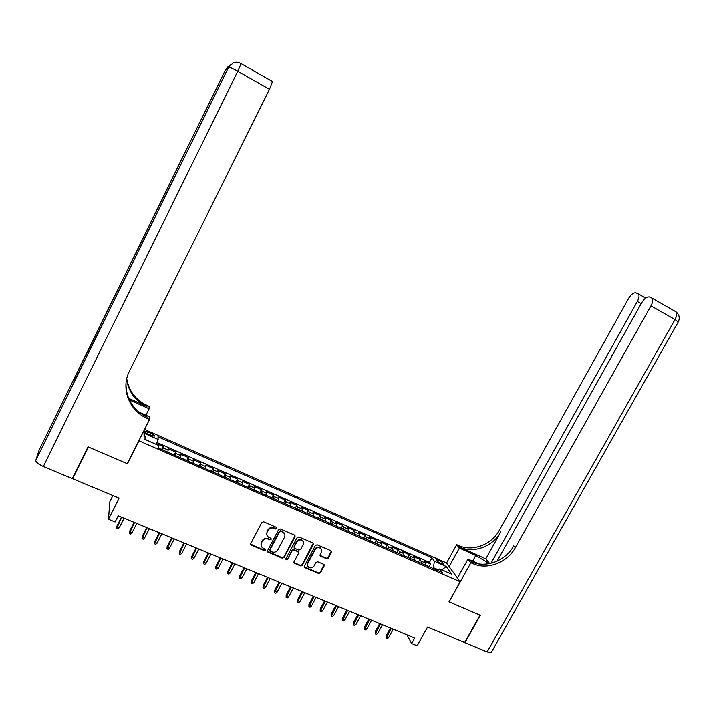 <?xml version="1.0" encoding="UTF-8"?>
<svg xmlns="http://www.w3.org/2000/svg" width="715" height="715" viewBox="0 0 715 715"><rect width="100%" height="100%" fill="white"/><g stroke="black" fill="none" stroke-linecap="round" stroke-linejoin="round"><path stroke-width="1.07" d="M276.848 528.474L276.544 527.348L263.647 521.798L261.824 522.459L250.768 543.525L251.144 545.08L264.166 550.577L265.435 550.121L265.167 549.031L262.709 547.904C261.011 546.591 260.6 544.928 261.484 542.908L262.405 541.166C263.826 539.003 265.766 538.306 268.214 539.065L269.859 539.771L271.128 539.307L270.842 538.207L268.5 537.135C266.731 535.821 266.293 534.132 267.187 532.067L268.116 530.316C269.537 528.144 271.477 527.447 273.925 528.224L275.579 528.93L276.848 528.474M266.829 534.847L267.026 531.567L267.946 529.815C269.376 527.652 271.307 526.955 273.756 527.733L275.4 528.439L276.776 527.554M250.616 544.151L264.005 550.058L265.372 549.227M261.1 545.599L261.324 542.399L262.244 540.656C263.665 538.493 265.605 537.796 268.045 538.565L269.698 539.262L271.065 538.404M438.921 560.408L436.597 559.854C436.4 560.676 437.92 561.91 441.164 563.545L443.479 564.09C443.666 563.268 442.147 562.035 438.921 560.408M326.576 558.737L328.346 558.084L331.438 552.32L331.027 550.747L317.174 544.785L315.395 545.438L304.376 566.083L304.742 567.612L318.667 573.484L320.427 572.84L324.154 565.896L323.77 564.35L317.746 561.784L315.976 562.428L314.126 565.887C312.741 567.853 310.989 568.353 308.889 567.37C307.477 566.307 307.146 564.93 307.888 563.25L315.145 549.674C316.477 547.735 318.193 547.225 320.275 548.119C321.768 549.183 322.143 550.595 321.375 552.337L320.168 554.599L320.561 556.163L326.576 558.737L326.344 558.209L328.105 557.566L331.331 551.006M138.853 441.101L127.44 463.794L88.463 447.054L72.707 478.782L119.065 498.149L108.448 519.224L115.106 521.959L118.225 515.783L414.718 638.03L411.652 643.554L417.149 645.806L427.57 627.037L464.661 642.535L480.033 615.159L449.002 601.833L460.174 581.751L138.853 440.78M295.036 536.706L294.616 535.106L280.423 529.002L278.609 529.654L267.562 550.586L268.143 552.248L282.202 558.165L284.007 557.503L295.036 536.706L294.982 535.446M298.906 536.938L312.929 542.971L313.349 544.562L302.32 565.216L300.541 565.869L294.419 563.277L294.044 561.731L298.512 553.339L297.941 551.694L293.99 550.014L292.194 550.666L287.546 559.425L286.152 559.809L285.893 558.728L297.109 537.591L298.906 536.938M72.707 478.782L73.028 477.128M429.116 566.736L430.618 564.019L424.201 561.195L425.425 563.009L421.108 561.114L421.412 563.357M418.409 562.035L419.902 559.309L413.44 556.476L414.62 558.263L410.285 556.359L410.553 558.594M407.613 557.307L409.114 554.572L402.608 551.712L403.743 553.49L399.372 551.569L399.614 553.803M396.745 552.552L398.246 549.799L391.686 546.912L392.785 548.682L388.379 546.752L388.594 548.977M385.796 547.753L387.298 544.991L380.693 542.086L381.747 543.838L377.314 541.89L377.493 544.106M374.776 542.917L376.278 540.147L369.619 537.224L370.629 538.958L366.16 536.992L366.303 539.208M363.667 538.055L365.168 535.267L358.465 532.317L359.431 534.042L354.926 532.067L355.042 534.275M352.477 533.149L353.979 530.351L347.231 527.384L348.151 529.091L343.611 527.098L343.692 529.297M341.207 528.215L342.708 525.4L335.907 522.415L336.783 524.104L332.207 522.093L332.261 524.292M329.847 523.237L331.358 520.413L324.503 517.401L325.334 519.072L320.722 517.052L320.74 519.242M318.416 518.223L319.918 515.39L313.018 512.351L313.796 514.014L309.157 511.976L309.13 514.157M306.887 513.173L308.397 510.322L301.444 507.275L302.168 508.91L297.494 506.864L297.44 509.035M295.277 508.088L296.788 505.228L289.781 502.145L290.46 503.771L285.75 501.707L285.66 503.869M283.578 502.958L285.097 500.089L278.037 496.988L278.662 498.596L273.917 496.514L273.791 498.668M271.798 497.801L273.309 494.914L266.195 491.786L266.775 493.377L261.994 491.276L261.833 493.43M259.92 492.599L261.44 489.695L254.272 486.549L254.79 488.122L249.973 486.003L249.776 488.148M247.962 487.353L249.472 484.439L242.251 481.267L242.725 482.822L237.872 480.695L237.63 482.831M235.905 482.071L237.425 479.148L230.141 475.949L230.561 477.486L225.672 475.332L225.395 477.468M223.759 476.744L225.279 473.813L217.941 470.586L218.307 472.106L213.374 469.943L213.061 472.061M211.515 471.382L213.034 468.432L205.643 465.188L205.956 466.68L200.987 464.5L200.629 466.618M199.181 465.974L200.701 463.016L193.256 459.745L193.506 461.22L188.501 459.021L188.108 461.13M186.749 460.531L188.268 457.555L180.77 454.257L180.958 455.714L175.917 453.498L175.488 455.598M174.228 455.044L175.747 452.05L168.186 448.725L167.864 452.255M147.737 434.103L154.27 436.204C154.753 435.551 153.484 434.488 150.472 433.013L143.938 430.904C143.438 431.556 144.707 432.62 147.737 434.103M144.546 429.447L446.464 562.902L460.174 581.751M430.618 564.019L429.474 562.365L431.985 557.807L157.988 436.811L158.158 439.475L156.317 444.453M431.985 557.807L434.398 561.239L446.133 566.414L451.692 574.127L439.77 568.89L442.308 572.509L158.712 448.251L158.533 445.427L144.126 439.099L144.028 433.245L158.158 439.475M161.599 449.512L163.127 446.509L162.761 450.021M175.747 452.05L175.917 453.498M188.268 457.555L188.501 459.021M200.701 463.016L200.987 464.5M213.034 468.432L213.374 469.943M225.279 473.813L225.672 475.332M237.425 479.148L237.872 480.695M249.472 484.439L249.973 486.003M261.44 489.695L261.994 491.276M273.309 494.914L273.917 496.514M285.097 500.089L285.75 501.707M296.788 505.228L297.494 506.864M308.397 510.322L309.157 511.976M319.918 515.39L320.722 517.052M331.358 520.413L332.207 522.093M342.708 525.4L343.611 527.098M353.979 530.351L354.926 532.067M365.168 535.267L366.16 536.992M376.278 540.147L377.314 541.89M387.298 544.991L388.379 546.752M398.246 549.799L399.372 551.569M409.114 554.572L410.285 556.359M419.902 559.309L421.108 561.114M429.474 562.365L157.014 442.567M163.127 446.509L156.621 443.649M438.313 569.792L433.37 567.621L432.933 568.407M112.89 495.575L109.869 501.581L108.448 519.224M406.915 634.822L411.652 643.554M180.546 457.815L180.958 455.714M193.13 463.329L193.506 461.22M205.616 468.799L205.956 466.68M218.004 474.224L218.307 472.106M230.302 479.613L230.561 477.486M242.501 484.958L242.725 482.822M254.612 490.267L254.79 488.122M266.624 495.531L266.775 493.377M278.546 500.759L278.662 498.596M290.388 505.943L290.46 503.771M283.247 532.291L283.935 532.586M302.132 511.091L302.168 508.91M313.787 516.194L313.796 514.014M325.361 521.271L325.334 519.072M336.845 526.303L336.783 524.104M348.241 531.299L348.151 529.091M359.556 536.25L359.431 534.042M370.79 541.175L370.629 538.958M381.935 546.063L381.747 543.838M393.009 550.908L392.785 548.682M403.993 555.725L403.743 553.49M414.906 560.506L414.62 558.263M439.77 568.89L437.392 570.356M425.738 565.252L425.425 563.009M433.37 567.621L434.398 561.239M146.146 439.984L144.028 433.245M446.133 566.414L442.067 569.9M267.419 551.247L282.023 557.637L283.819 556.985L294.839 536.205M280.87 531.2L279.61 531.656L269.913 550.023L270.181 551.104L272.049 551.909C274.489 552.659 276.41 551.962 277.831 549.817L284.454 537.296C285.356 535.195 284.91 533.497 283.095 532.192L280.691 530.709L279.431 531.165L279.61 531.656M269.805 550.398L269.743 549.504L279.431 531.165M284.597 533.864L282.604 531.942M280.691 530.709L282.425 531.451M293.901 562.437L300.336 565.333L302.123 564.689L313.259 543.266M298.45 552.096L297.914 551.265L293.794 549.495L292.006 550.148L287.546 559.425M285.786 559.121L287.358 558.898M303.151 544.615C303.911 542.864 303.544 541.452 302.034 540.37C299.925 539.45 298.191 539.968 296.841 541.916L294.285 546.743L294.848 548.396L298.798 550.076L300.595 549.424L303.151 544.615M303.214 541.613L301.828 539.87C299.719 538.949 297.994 539.468 296.645 541.416L296.841 541.916M294.142 547.476L294.088 546.233L296.645 541.416M320.025 555.367L326.344 558.209M321.393 549.254L320.043 547.61C317.969 546.716 316.253 547.225 314.922 549.156L315.145 549.674M307.602 565.663L307.673 562.723L314.922 549.156M304.233 566.789L318.443 572.947L320.204 572.295L324.065 564.609M119.253 527.706L117.975 528.841L116.697 528.322L117.01 525.891L116.956 526.767L119.253 527.706L124.07 518.196M116.697 528.322L121.773 517.249M117.01 525.891L121.443 517.115M457.26 577.747L458.047 576.987M88.043 446.884L127.306 463.731L149.551 419.491L145.476 417.614C128.503 409.373 120.835 387.637 129.487 371.022L269.492 89.303L237.738 71.268L43.347 466.52L72.295 478.612L88.043 446.884M145.923 415.227L149.149 408.783L129.308 399.882M149.149 408.783L149.06 406.299L145.172 404.502C134.706 398.773 128.566 390.149 126.761 378.619M128.611 398.318L145.199 405.718C134.483 399.846 128.298 390.998 126.635 379.165M149.551 419.491L149.453 416.8L139.121 412.189M43.347 466.52C38.306 464.232 35.786 462.194 35.795 460.406L39.245 449.798M76.264 377.502L75.513 376.161L73.86 382.4M272.54 81.412L269.492 89.303M147.281 418.472L147.236 417.131L145.449 416.282C132.588 409.087 126.099 398.291 125.965 383.901M491.464 652.125L491.169 652.634L487.165 651.937L464.982 642.669L480.355 615.293L449.118 601.878L470.89 562.723L472.74 563.545C487.103 570.311 507.221 562.732 515.318 547.654L650.954 305.868C652.741 302.463 653.126 299.907 652.116 298.2L649.309 296.957C646.798 296.689 644.233 298.664 641.632 302.856L497.113 561.132M489.319 563.626L475.779 555.439L459.37 548.065L456.679 544.651L458.458 545.447C472.275 552.007 491.58 544.794 499.302 530.324L628.485 298.611C631.005 294.517 633.463 292.596 635.85 292.828L638.486 293.99C639.46 295.635 639.067 298.128 637.324 301.471L491.008 563.25M457.466 578.033L468.003 559.058L478.818 563.885M468.003 559.058L470.89 562.723M485.798 558.826L459.799 547.145C473.661 553.723 493.046 546.475 500.795 531.942L485.798 558.826L489.712 563.545M449.127 566.575L459.37 548.065M446.535 563.009L456.679 544.651M472.74 563.545L471.292 561.722C485.601 568.461 505.639 560.918 513.692 545.894L515.318 547.654M456.814 577.13L457.546 577.452M131.953 532.898L130.675 534.025L129.406 533.506L129.692 531.084L129.674 531.969L131.953 532.898L136.771 523.434M129.406 533.506L134.492 522.495M129.692 531.084L134.134 522.343M144.555 538.055L143.277 539.173L142.017 538.663L142.285 536.232L142.294 537.126L144.555 538.055L149.364 528.626M142.017 538.663L147.102 527.697M142.285 536.232L146.718 527.536M157.059 543.168L155.781 544.276L154.529 543.766L154.78 541.344L154.815 542.247L157.059 543.168L161.867 533.783M154.529 543.766L159.624 532.854M154.78 541.344L159.213 532.684M169.473 548.244L168.186 549.343L166.953 548.843L167.185 546.421L167.247 547.332L169.473 548.244L174.281 538.896M166.953 548.843L172.056 537.975M167.185 546.421L171.609 537.796M181.789 553.276L180.502 554.375L179.277 553.875L179.492 551.453L179.581 552.373L181.789 553.276L186.588 543.972M179.277 553.875L184.381 543.06M179.492 551.453L183.916 542.873M194.015 558.272L192.728 559.362L191.504 558.862L191.7 556.449L191.817 557.378L194.015 558.272L198.815 549.013M191.504 558.862L196.616 548.11M191.7 556.449L196.125 547.904M206.143 563.232L204.856 564.314L203.641 563.822L203.82 561.409L203.972 562.339L206.143 563.232L210.943 554.018M203.641 563.822L208.762 553.115M203.82 561.409L208.244 552.901M218.182 568.157L216.895 569.229L215.689 568.738L215.859 566.334L216.028 567.272L218.182 568.157L222.982 558.978M215.689 568.738L220.819 558.084M215.859 566.334L220.274 557.861M230.132 573.037L228.845 574.109L227.647 573.627L227.799 571.214L227.987 572.161L230.132 573.037L234.922 563.903M227.647 573.627L232.786 563.018M227.799 571.214L232.214 562.785M242.001 577.89L240.705 578.953L239.516 578.471L239.65 576.067L239.865 577.023L242.001 577.89L246.782 568.791M239.516 578.471L244.655 567.916M239.65 576.067L244.065 567.665M253.771 582.707L252.475 583.762L251.296 583.279L251.412 580.875L251.653 581.84L253.771 582.707L258.553 573.645M251.296 583.279L256.444 572.778M251.412 580.875L255.818 572.518M265.453 587.48L264.157 588.534L262.995 588.052L263.093 585.657L263.361 586.622L265.453 587.48L270.234 578.462M262.995 588.052L268.143 577.595M263.093 585.657L267.499 577.336M277.054 592.226L275.758 593.271L274.605 592.798L274.676 590.393L274.971 591.376L277.054 592.226L281.835 583.243M274.605 592.798L279.753 582.385M274.676 590.393L279.082 582.108M288.574 596.927L287.269 597.972L286.125 597.499L286.188 595.103L286.509 596.087L288.574 596.927L293.347 587.989M286.125 597.499L291.282 587.14M286.188 595.103L290.585 586.854M300.005 601.601L298.7 602.638L297.565 602.173L297.61 599.778L297.949 600.77L300.005 601.601L304.769 592.699M297.565 602.173L302.722 591.859M297.61 599.778L302.007 591.564M311.347 606.24L310.051 607.267L308.916 606.803L308.952 604.416L309.318 605.408L311.347 606.24L316.119 597.383M308.916 606.803L314.082 596.542M308.952 604.416L313.34 596.239M322.617 610.851L321.312 611.87L320.186 611.405L320.204 609.019L320.597 610.02L322.617 610.851L327.381 602.021M320.186 611.405L325.361 601.19M320.204 609.019L324.601 600.877M333.798 615.418L332.493 616.437L331.376 615.981L331.385 613.595L331.796 614.605L333.798 615.418L338.561 606.633M331.376 615.981L336.55 605.802M331.385 613.595L335.773 605.48M344.898 619.959L343.593 620.969L342.485 620.513L342.476 618.135L342.914 619.145L344.898 619.959L349.653 611.209M342.485 620.513L347.669 610.387M342.476 618.135L346.864 610.056M355.927 624.463L354.613 625.464L353.523 625.017L353.496 622.64L353.952 623.659L355.927 624.463L360.673 615.749M353.523 625.017L358.698 614.936M353.496 622.64L357.875 614.596M366.867 628.941L365.562 629.933L364.471 629.495L364.435 627.109L364.909 628.136L366.867 628.941L371.621 620.263M364.471 629.495L369.655 619.449M364.435 627.109L368.806 619.101M377.735 633.383L376.43 634.375L375.339 633.928L375.295 631.56L375.786 632.587L377.735 633.383L382.48 624.74M375.339 633.928L380.532 623.936M375.295 631.56L379.665 623.578M388.522 637.798L387.217 638.781L386.136 638.343L386.073 635.966L386.592 637.002L388.522 637.798L393.268 629.191M386.136 638.343L391.328 628.387M386.073 635.966L390.444 628.02M168.32 450.164L163.234 447.939M146.745 433.621L147.674 431.78M149.524 434.89L150.472 433.013M273.756 527.733L273.925 528.224M267.946 529.815L268.116 530.316M267.026 531.567L267.187 532.067M269.698 539.262L269.859 539.771M268.045 538.565L268.214 539.065M262.244 540.656L262.405 541.166M261.324 542.399L261.484 542.908M264.005 550.058L264.166 550.577M251.224 544.678L251.367 545.196M275.4 528.439L275.579 528.93M283.819 556.985L284.007 557.503M282.023 557.637L282.202 558.165M267.982 551.73L268.143 552.248M269.743 549.504L269.913 550.023M313.125 544.052L313.349 544.562M302.123 564.689L302.32 565.216M300.336 565.333L300.541 565.869M294.419 562.848L294.607 563.375M297.744 551.176L297.941 551.694M293.794 549.495L293.99 550.014M292.006 550.148L292.194 550.666M294.088 546.233L294.285 546.743M320.49 555.716L320.713 556.234M307.673 562.723L307.888 563.25M323.922 565.368L324.154 565.896M320.204 572.295L320.427 572.84M318.443 572.947L318.667 573.484M304.724 567.183L304.93 567.71M331.197 551.81L331.438 552.32M328.105 557.566L328.346 558.084M146.924 406.549L146.888 405.325M35.795 460.406L228.63 67.165L73.788 382.552M75.513 376.161L225.565 69.686L39.155 449.985M240.937 63.51L241.107 63.626C238.569 62.08 235.986 61.803 233.34 62.795L228.63 67.165C229.595 67.076 232.634 68.443 237.738 71.268L241.107 63.626L272.683 81.644M229.452 65.655L225.86 69.435L227.191 69.713M225.529 69.748L227.96 66.692M228.282 67.496L230.793 64.341M459.799 547.145L458.458 545.447M500.795 531.942L499.302 530.324M487.165 651.937L675.023 319.534L650.954 305.868M641.185 303.652L637.324 301.471M676.05 311.856L676.077 311.874C677.15 313.608 676.801 316.164 675.023 319.534L678.258 321.947M472.624 561.123L475.779 555.439M251.001 544.562L251.144 545.08M267.776 551.623L267.937 552.141M282.908 531.692L283.095 532.192M294.223 562.741L294.419 563.277M297.914 551.265L298.11 551.783M285.973 559.282L286.152 559.809M301.828 539.87L302.034 540.37M320.338 555.644L320.561 556.163M320.043 547.61L320.275 548.119M304.536 567.084L304.742 567.612M145.449 416.282L145.476 417.614M145.199 405.718L145.172 404.502M645.672 298.084L638.486 293.99M491.169 652.634L678.356 321.777C680.019 317.925 679.259 314.618 676.077 311.874L652.116 298.2"/></g></svg>
